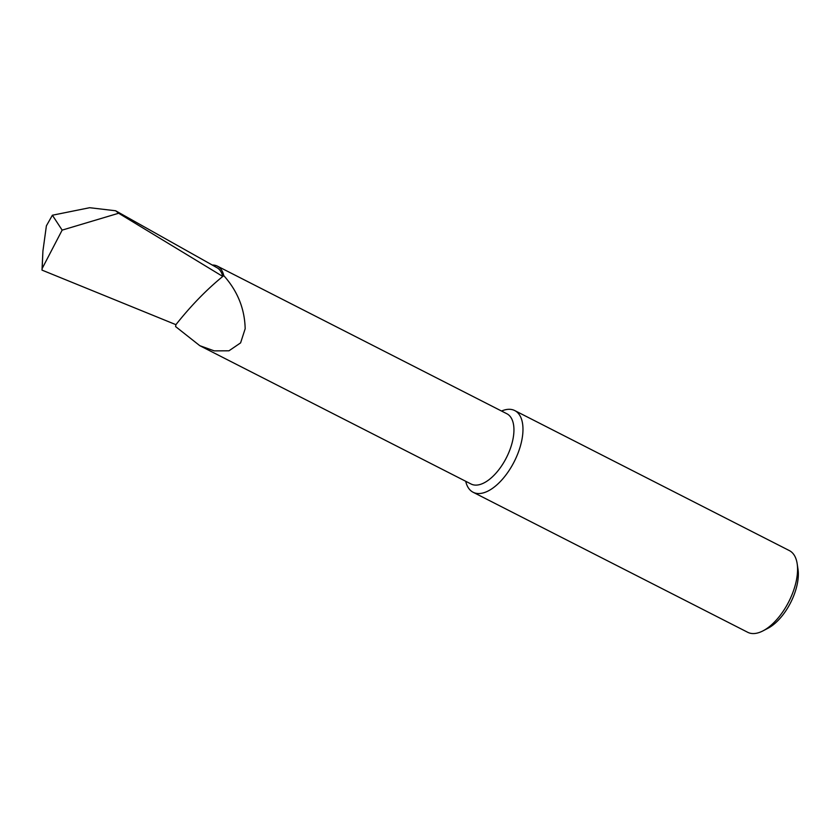 <?xml version="1.0" encoding="UTF-8"?>
<svg xmlns="http://www.w3.org/2000/svg" width="840" height="840" viewBox="0 0 840 840"><rect width="100%" height="100%" fill="white"/><g stroke="black" fill="none" stroke-linecap="round" stroke-linejoin="round"><path stroke-width="1.26" d="M42 270.113L42.157 268.538L62.15 230.118L52.385 215.229L46.389 225.834L42.913 251.076L42 270.113L175.917 324.671L175.591 326.571L199.794 345.681L471.062 484.008A39.428 19.53 -63 0 0 504.62 461.024A39.428 19.53 -63 0 0 506.888 413.763L217.392 266.144A39.428 19.53 -63 0 0 212.268 265.041M199.794 345.681L214.253 350.879L228.953 350.805L240.587 342.888L245.175 328.724C244.692 308.752 237.562 291.05 223.776 275.625A39.428 19.53 -63 0 0 217.392 266.144M465.707 481.278A45.843 22.712 -63 0 0 471.303 491.106A45.843 22.712 -63 0 0 473.12 492.261A45.843 22.712 -63 0 0 512.127 465.538A45.843 22.712 -63 0 0 516.579 411.726A45.843 22.712 -63 0 0 514.773 410.582A45.843 22.712 -63 0 0 501.522 411.033M797.181 563.776L798 569.268A40.341 19.992 117 0 1 767.897 628.309L762.972 630.872A45.843 22.712 -63 0 0 797.181 563.776A45.843 22.712 -63 0 0 791.175 551.754A45.843 22.712 -63 0 0 789.359 550.599L514.773 410.582M473.12 492.261L747.705 632.289A45.843 22.712 -63 0 0 762.972 630.872M175.917 324.671C190.911 305.77 206.535 289.695 222.768 276.444L118.65 213.245L62.15 230.118M42.913 251.076L42.157 268.538M223.776 275.625L222.768 276.444A37.863 18.764 -63 0 0 217.014 267.708L115.626 210.767L89.67 207.711L52.385 215.229M118.65 213.245L115.626 210.767"/></g></svg>
